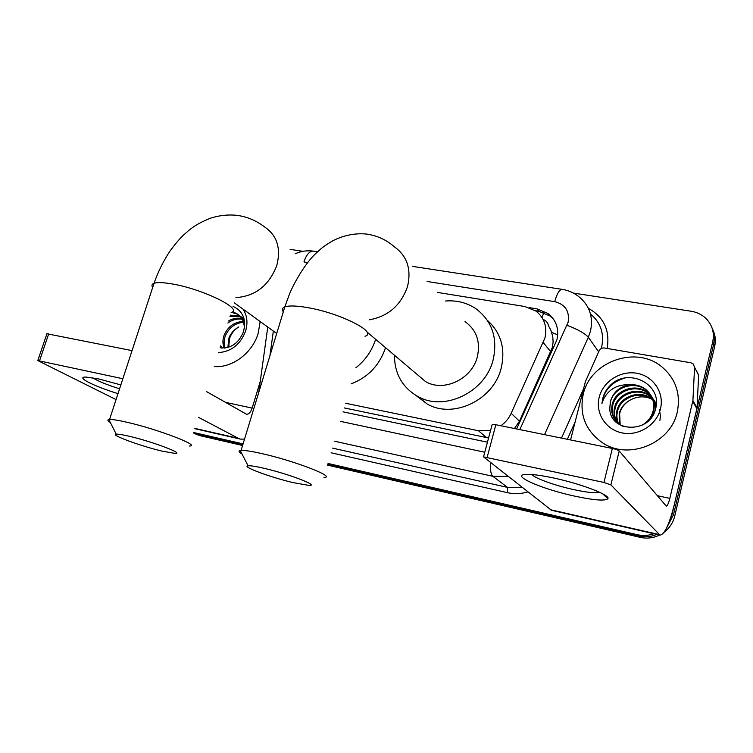 <?xml version="1.0" encoding="UTF-8"?>
<svg xmlns="http://www.w3.org/2000/svg" width="753" height="753" viewBox="0 0 753 753"><rect width="100%" height="100%" fill="white"/><g stroke="black" fill="none" stroke-linecap="round" stroke-linejoin="round"><path stroke-width="1.13" d="M514.478 428.523L519.457 421.191L552.42 347.246L553.116 341.871L552.74 336.487L550.716 329.776L548.476 325.785C547.873 322.661 546.085 320.543 543.082 319.413M500.914 425.756C505.432 422.499 508.849 418.348 511.174 413.322L544.946 337.937C547.356 326.811 544.372 317.879 536.014 311.13L524.945 306.537L437.437 292.409M344.187 407.91L488.575 437.992M345.542 403.241L478.437 430.754L490.57 430.5M273.358 331.075L269.913 355.802M516.633 428.956L556.9 339.895C559.234 329.033 556.335 320.27 548.193 313.587L536.993 308.881L529.359 307.638M535.496 310.754L538.866 311.309L550.019 316.006L553.784 319.536M573.4 293.068L691.113 311.234C697.043 312.194 702.069 314.679 706.192 318.698C712.366 325.183 714.55 332.882 712.724 341.787L672.278 513.311L670.057 519.448M653.943 533.717C648.502 535.637 642.987 535.976 637.405 534.724L328.035 463.462M290.14 249.365L302.932 251.333M243.078 443.894L193.606 432.495L196.712 434.057L242.833 444.703L196.712 434.057L199.818 435.62L194.538 433.455M712.931 329.993C715.378 335.151 715.962 340.572 714.682 346.276L674.707 516.163L673.502 514.741L666.989 527.156L673.502 514.741L713.712 344.036L673.502 514.741L672.278 513.311M656.898 534.395C651.006 536.861 644.973 537.407 638.798 536.042L327.79 464.3L638.798 536.042C644.973 537.407 651.006 536.861 656.898 534.395M711.952 327.687C714.409 332.854 714.992 338.313 713.712 344.036C714.992 338.313 714.409 332.854 711.952 327.687M343.039 411.835L487.445 442.19M674.707 516.163C673.088 522.695 669.577 528.051 664.174 532.23M659.656 535.025C653.406 538.047 646.902 538.819 640.172 537.341L327.555 465.128M242.588 445.494L199.818 435.62M583.246 394.271C590.296 361.252 636.671 344.874 662.367 367.295C675.827 379.088 680.797 393.96 677.286 411.91C670.914 443.413 628.67 460.525 602.711 442.905C585.58 430.867 579.095 414.658 583.246 394.271M651.58 396.549L648.305 393.386C636.483 383.597 616.236 390.656 612.895 404.813C611.389 410.658 612.377 416.08 615.869 421.068M651.072 417.877L653.764 411.194C655.242 402.648 652.719 395.626 646.178 390.129C634.271 380.284 613.864 387.409 610.485 401.669L609.817 408.088C609.309 432.815 650.121 434.001 655.458 409.218C663.101 384.887 629.593 367.473 611.332 384.341C607.003 388.332 604.122 393.085 602.701 398.601L601.929 403.589L603.633 398.949C609.055 388.906 617.827 384.181 629.941 384.764C619.841 386.44 613.319 392.021 610.363 401.518L609.817 408.088M651.364 396.116L647.778 392.577C635.937 382.778 615.653 389.847 612.293 404.032C610.429 412.7 612.989 419.609 619.992 424.748L623.126 426.424M642.478 424.993C648.182 421.473 651.769 416.607 653.237 410.413C654.724 401.848 652.192 394.807 645.632 389.31C641.123 385.894 635.89 384.378 629.941 384.764M652.352 398.309L650.394 396.586C638.666 386.863 618.571 393.857 615.267 407.91C613.921 412.964 614.561 417.821 617.168 422.48M652.173 397.857L649.877 395.786C638.12 386.054 617.997 393.066 614.674 407.138C613.29 412.39 614.006 417.388 616.829 422.141M652.964 400.144L652.456 399.739C640.812 390.082 620.877 397 617.592 410.959C616.434 415.27 616.773 419.534 618.608 423.751M652.832 399.674L651.947 398.949C640.276 389.282 620.303 396.219 617.018 410.197C615.803 414.696 616.218 419.11 618.241 423.44M620.161 424.852L619.634 413.623C621.234 407.684 624.792 403.147 630.317 400.003C624.623 403.09 620.952 407.495 619.324 413.209L619.785 424.607M656.07 406.385L651.891 396.925M655.797 407.825L651.656 396.502M656.334 403.9L653.971 400.116M653.67 399.749L652.7 398.657M656.315 404.21L653.745 399.702M653.453 399.325L652.512 398.215M659.901 420.343L660.381 416.55M660.381 415.355L659.355 409.453M655.722 402.893L654.771 401.82M654.432 401.471L653.35 400.464M656.352 403.627L655.788 402.846M655.505 402.479L654.583 401.387M654.253 401.038L653.199 400.003M660.494 408.766C656.729 424.956 638.563 436.326 622.157 432.919C605.685 429.756 595.105 412.992 599.2 397.264C603.049 381.489 620.528 370.278 636.859 373.272C653.237 376.02 664.513 392.614 660.494 408.766M630.317 400.003C637.066 396.304 643.975 395.88 651.044 398.732M624.369 378.194C611.154 382.317 603.68 390.779 601.929 403.589M554.02 478.08C581.57 483.934 610.965 495.333 607.84 498.74C604.988 501.131 593.853 500.237 574.426 496.076C540.682 488.838 508.256 474.334 527.072 474.334C533.115 474.277 542.104 475.529 554.02 478.08M531.882 474.512C534.583 478.221 555.074 485.581 573.692 489.61C586.305 492.321 594.748 493.243 599.021 492.377L599.492 492.227M570.567 439.94L585.382 381.658L599.115 350.851C600.263 348.714 602.033 347.764 604.443 347.999L690.774 362.758L693.108 363.85L694.577 367.285L692.911 400.54L697.033 408.004L674.462 504.058C669.417 524.154 664.617 534.508 660.061 535.119L610.881 484.894L603.944 482.438L612.349 448.459C615.888 449.249 618.185 450.087 619.23 450.981L666.254 506.101C667.374 505.96 668.56 503.39 669.831 498.382L692.911 400.54M697.193 371.954L698.643 375.333L697.033 408.004M551.507 510.28L483.53 456.883L603.944 482.438M492.057 424.937L492.189 424.438L495.841 424.72L612.349 448.459M264.661 468.441C256.067 466.427 250.542 465.542 248.076 465.787C240.922 466.361 270.412 477.289 292.87 482.56L308.909 485.403C320.147 486.08 289.538 474.211 264.661 468.441M242.014 453.974C238.805 452.101 238.212 450.943 240.245 450.529L241.082 450.426C244.857 450.228 252.104 451.367 262.835 453.824C295.797 461.288 336.789 477.346 323.978 477.421M416.616 374.006L425.558 381.583C443.649 392.464 471.999 379.117 477.336 356.809C480.649 341.721 476.536 329.974 465.015 321.587M445.569 301.012C456.704 300.146 466.738 302.659 475.68 308.551C492.076 320.844 497.902 337.89 493.168 359.689C485.45 392.2 444.355 411.863 417.849 396.502C402.337 387.494 394.534 373.733 394.45 355.228M487.398 320.373C500.999 332.704 505.602 348.601 501.216 368.048C493.695 399.965 453.344 419.186 427.233 404.041L415.985 395.457M129.516 436.316C122.607 434.697 118.183 433.982 116.244 434.17C109.458 434.632 140.886 446.153 162.008 451.094L174.856 453.4C185.436 454.134 152.765 441.7 129.516 436.316M110.333 422.471C107.67 420.871 107.18 419.901 108.865 419.572L109.552 419.496C112.526 419.346 118.325 420.268 126.946 422.254C157.857 429.229 201.559 446.068 189.389 445.992M375.625 339.283C371.973 350.729 365.384 360.235 355.84 367.803M385.545 347.688C379.559 365.252 368.104 377.309 351.171 383.851M117.995 393.631C93.89 386.261 75.084 376.773 85.955 377.065L98.85 378.985L120.847 384.915M244.527 439.121L240.358 439.093L238.456 438.359L198.368 417.284M122.861 378.731L37.791 360.574L116.056 399.579M46.931 333.758L132.048 350.616M206.416 391.541L246.476 414.216C248.782 414.385 250.664 412.352 252.142 408.107L259.973 382.42M92.798 377.799C97.476 380.943 106.399 384.614 119.576 388.812M260.171 321.531L258.194 333.297C252.481 352.969 232.216 368.208 214.238 366.542M220.187 347.519L221.307 347.999M220.723 345.806L222.144 348.093M220.46 346.662L221.551 348.027M243.492 322.275C234.964 323.112 228.893 327.696 225.269 336.036C223.773 340.215 223.726 344.215 225.128 348.027M243.21 321.456C234.287 321.945 227.914 326.538 224.083 335.245C222.464 339.819 222.54 344.102 224.309 348.102M228.752 347.218L229.449 338.812C231.143 333.692 234.249 329.739 238.757 326.943C233.957 329.673 230.644 333.485 228.799 338.379L227.877 347.491M244.678 323.112C243.285 319.008 240.838 316.025 237.346 314.142L231.519 312.391M244.377 328.129C244.141 321.192 241.402 316.251 236.16 313.295L232.366 311.883M244.019 318.735L242.08 317.502M240.442 316.74L229.947 316.335M244.066 318.943L240.904 316.665M239.943 316.194L230.324 315.14M242.174 319.244C237.063 318.481 232.291 319.752 227.848 323.046M241.779 318.566C237.12 317.644 232.696 318.453 228.488 320.994M220.102 347.782C230.766 348.808 238.56 343.462 243.483 331.744C246.457 319.507 242.974 311.045 233.035 306.367M242.937 309.059C247.125 315.309 248.019 322.604 245.647 330.944C240.508 344.347 231.491 351.576 218.596 352.611M550.848 351.858L543.29 342.577M542.085 317.662L543.722 312.58M551.714 332.346L557.719 334.887M519.457 421.191L511.174 413.322M486.702 437.672L478.437 430.754M538.866 311.309L536.993 308.881M519.834 429.605L568.11 322.237C569.776 311.271 565.305 304.41 554.697 301.642L427.092 281.462M554.697 301.642C556.966 293.632 559.432 289.538 562.096 289.35C568.854 290.404 574.803 293.143 579.932 297.586C589.872 306.349 593.392 317.54 590.465 331.169L588.347 337.231L598.663 351.858M588.413 308.363C603.868 317.041 610.109 330.407 607.153 348.46M601.252 348.554L601.6 347.265C604.395 334.078 600.969 323.216 591.312 314.679M575.16 421.878L567.376 439.291M527.589 491.963C520.869 493.921 514.195 494.166 507.578 492.697L331.141 452.788M637.405 534.724L640.172 537.341M712.724 341.787L714.682 346.276M507.776 476.423L492.867 476.31L507.494 487.379L521.933 487.53M567.028 325.287C577.702 329.343 584.799 333.325 588.347 337.231L544.532 434.641M561.503 438.095L583.556 388.868M490.702 463.029C490.128 470.051 490.852 474.475 492.867 476.31L334.501 441.202M332.497 448.11L507.494 487.379L507.578 492.697M307.619 262.562L304.683 262.1M340.281 421.322L484.772 452.242M267.767 327.028L258.731 392.492M295.176 253.78C301.002 251.163 307.036 250.278 313.276 251.126C309.587 251.069 306.509 254.533 304.043 261.536M550.104 509.63L659.204 534.574M495.841 424.72L487.172 457.269M657.256 495.662L669.831 498.382M696.92 408.794L692.798 401.349M619.23 450.981L610.881 484.894M698.643 375.333L694.577 367.285M369.196 319.837C388.162 316.439 400.935 305.341 407.524 286.535C411.571 269.207 407.138 255.926 394.214 246.673C386.054 239.595 376.641 235.378 365.977 233.995C354.701 233.072 343.65 235.322 332.817 240.762C322.011 247.219 320.834 248.914 315.535 253.714C304.325 264.331 292.898 285.039 289.227 294.771L284.803 306.904C282.177 307.939 281.669 309.587 283.297 311.864M365.007 336.243C378.58 332.544 339.697 312.824 306.895 307.497C296.23 305.69 288.86 305.492 284.803 306.904L241.082 450.426M235.943 297.604C255.427 296.221 269.047 285.509 276.803 265.489C281.17 248.142 277.019 235.237 264.35 226.785C256.067 220.422 246.749 216.582 236.404 215.273C227.641 214.445 218.878 215.452 210.134 218.304C196.693 223.829 192.316 227.726 189.125 230.154L183.393 235.171C179.553 238.889 175.185 244.047 170.282 250.636C163.674 260.491 158.252 271.391 154.017 283.316C151.842 284.135 151.4 285.5 152.68 287.401M231.124 312.551C244.057 309.342 202.557 288.86 171.731 283.872C163.137 282.413 157.236 282.224 154.017 283.316L109.552 419.496M194.886 428.401L238.456 438.359M48.776 333.645L39.542 360.772M225.363 402.318L252.142 408.107M550.019 316.006L548.193 313.587M193.474 432.919L197.333 434.848M258.533 392.642L258.392 393.621M562.096 289.35L412.889 266.43M317.559 251.784L313.276 251.126M645.632 389.31L646.168 390.129M647.768 392.577L648.305 393.386M649.877 395.786L650.394 396.586M651.947 398.949L652.456 399.73M602.711 493.817L607.84 498.74M551.271 510.223L660.061 535.119M492.189 424.438L483.53 456.883M248.076 465.787L240.245 450.529M417.849 396.502L427.233 404.041M425.558 381.583L366.749 331.762M116.244 434.17L108.865 419.572M276.709 333.504L234.315 302.819M194.801 428.673L240.358 439.093M47.015 333.494L37.791 360.574M236.16 313.295L237.346 314.142"/></g></svg>
